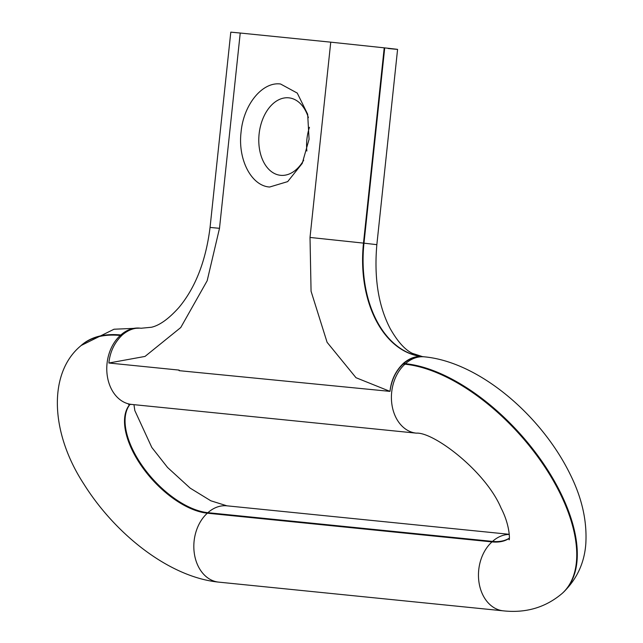 <?xml version="1.0" encoding="UTF-8"?>
<svg xmlns="http://www.w3.org/2000/svg" width="643" height="643" viewBox="0 0 643 643"><rect width="100%" height="100%" fill="white"/><g stroke="black" fill="none" stroke-linecap="round" stroke-linejoin="round"><path stroke-width="0.96" d="M306.856 151.025A38.958 25.712 96.3 0 1 309.468 127.298M303.697 160.195A38.958 25.712 96.3 0 1 280.573 175.314A38.958 25.712 96.3 0 1 280.412 175.298A38.958 25.712 96.3 0 1 259.121 133.873A38.958 25.712 96.3 0 1 288.803 97.832A38.958 25.712 96.3 0 1 288.956 97.849A38.958 25.712 96.3 0 1 308.391 117.661M280.565 84.008C262.465 81.468 243.536 104.512 241.077 132.08C237.693 159.56 251.373 185.899 269.626 187.025L287.678 181.615L302.234 163.402L309.074 139.266L307.659 114.205L297.259 93.082L280.565 84.008M403.732 363.528L405.484 363.705L404.937 364.195L403.185 364.018L403.732 363.528C409.503 358.432 415.748 356.134 422.467 356.632L422.041 356.584A107.027 70.634 96.3 0 1 363.488 243.11L363.978 243.167A107.027 70.634 -83.7 0 0 422.379 356.616M403.185 364.018C395.895 370.842 391.507 379.957 389.996 391.378L179.092 370.657L179.156 370.103L108.868 363.014C110.025 351.777 114.55 342.373 122.443 334.818C128.672 329.658 134.974 327.472 141.347 328.268M240.233 33.034L230.797 32.15L210.06 227.429L219.496 228.313L240.233 33.034L330.751 42.165L310.014 237.444L311.067 291.247L327.094 342.309L355.989 377.706L389.996 391.378C391.153 380.134 395.678 370.738 403.563 363.182C409.8 358.022 416.101 355.836 422.467 356.632A107.027 70.634 -83.7 0 0 422.531 356.632L412.348 353.345C404.913 349.76 397.519 341.489 390.164 328.541C378.389 305.907 373.953 277.953 376.846 244.661L363.978 243.167L384.715 47.887L330.751 42.165M388.147 48.498C401.658 49.849 400.517 49.64 384.715 47.887M509.288 538.295A70.955 36.088 48 0 1 491.991 541.896L492.538 541.406A70.955 36.088 -132 0 0 509.304 538.159M424.517 356.841A38.098 28.622 -84.2 0 0 405.484 363.705A147.159 74.837 48 0 1 560.857 493.35A147.159 74.837 48 0 1 562.681 592.967C576.763 579.504 584.479 563.027 585.829 543.544C587.131 520.822 581.875 497.666 570.052 474.06C541.502 415.756 479.461 362.089 424.517 356.841L422.764 356.664M509.296 534.309L226.931 505.824A38.098 28.622 95.8 0 0 207.906 512.688L492.538 541.406A38.098 28.622 -84.2 0 1 509.304 534.429M509.063 539.63C509.666 541.623 510.59 526.255 501.074 508.074C485.586 471.126 433.599 431.855 416.318 433.149A38.098 28.622 -84.2 0 1 392.053 405.379A38.098 28.622 -84.2 0 1 404.937 364.195A147.159 74.837 48 0 1 560.31 493.84A147.159 74.837 48 0 1 562.135 593.457C545.61 607.458 526.022 613.253 503.373 610.85A38.098 28.622 -84.2 0 1 479.107 583.08A38.098 28.622 -84.2 0 1 491.991 541.896L207.351 513.186A38.098 28.622 95.8 0 0 194.467 554.362A38.098 28.622 95.8 0 0 218.741 582.132L503.373 610.85M130.039 404.334A70.955 36.088 -132 0 0 143.309 467.292A70.955 36.088 -132 0 0 207.906 512.688L207.351 513.186A70.955 36.088 48 0 1 142.4 467.284A70.955 36.088 48 0 1 129.902 404.334M81.122 345.508L80.576 346.006A147.159 74.837 48 0 1 120.297 335.485L120.852 334.987A38.098 28.622 -84.2 0 1 139.877 328.123L114.028 329.224L81.122 345.508A147.159 74.837 48 0 1 120.852 334.987L122.106 335.116M422.531 356.632L422.467 356.632A107.027 70.634 96.3 0 1 422.041 356.584L422.338 356.616M416.318 433.149L131.686 404.431A38.098 28.622 -84.2 0 1 107.413 376.661A38.098 28.622 -84.2 0 1 120.297 335.485L121.575 335.614M108.868 363.014L145.029 356.423L180.747 327.544L207.167 280.758L219.496 228.313M310.014 237.444L363.488 243.11L384.225 47.831M133.961 404.664L134.821 410.547L151.796 447.44L167.566 467.477L190.175 488.133L210.832 500.793L226.931 505.824M140.745 328.211L139.877 328.123M562.135 593.457L562.681 592.967M131.686 404.431L128.552 404.423M80.576 346.006C48.225 373.069 50.009 432.305 83.895 484.107C115.74 534.88 169.832 577.31 218.741 582.132M397.583 49.382L376.846 244.661M210.06 227.429C205.856 260.913 195.48 287.598 178.931 307.491C168.779 318.791 159.633 325.374 151.491 327.247L141.147 328.243"/></g></svg>
